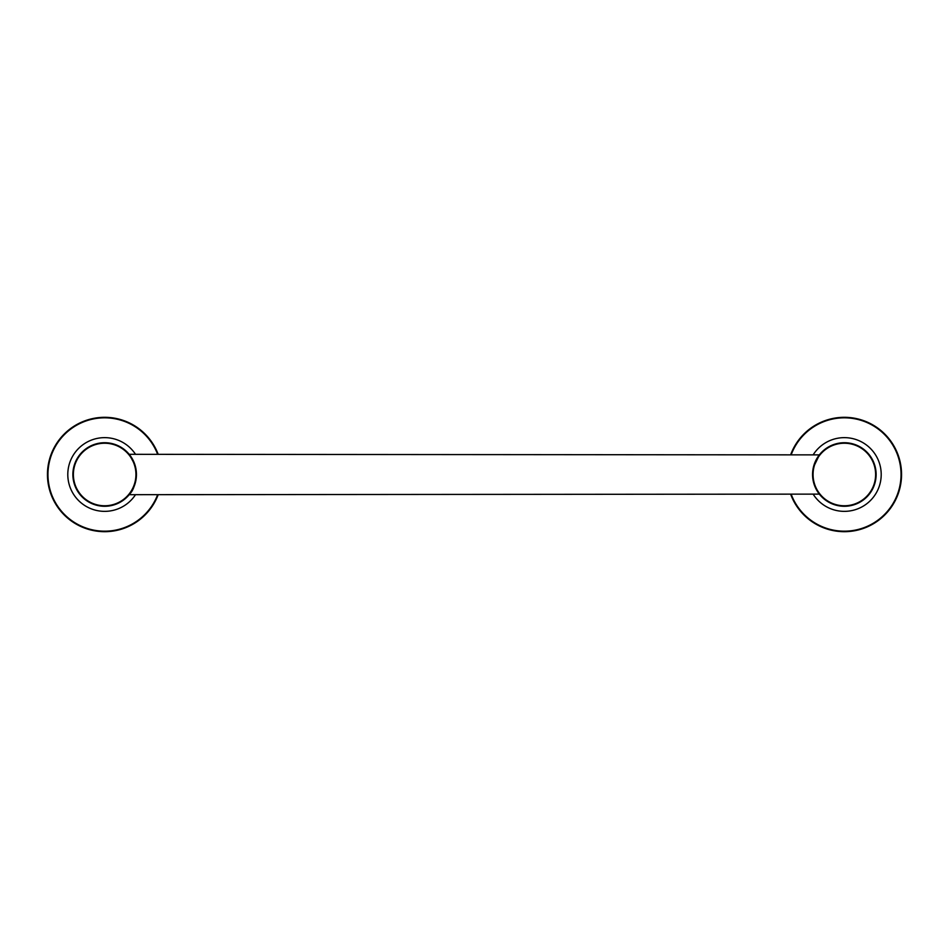 <?xml version="1.0" encoding="UTF-8"?>
<svg xmlns="http://www.w3.org/2000/svg" width="949" height="949" viewBox="0 0 949 949"><rect width="100%" height="100%" fill="white"/><g stroke="black" fill="none" stroke-linecap="round" stroke-linejoin="round"><path stroke-width="1.42" d="M135.826 468.308L136.324 471.843M134.983 465.01L129.206 454.31L819.331 454.879M129.966 493.717L130.025 493.646C133.311 490.408 135.446 484.026 136.442 474.5A31.78 31.78 0 0 1 104.663 506.28A31.78 31.78 0 0 1 72.871 474.5A31.78 31.78 0 0 1 104.663 442.72A31.78 31.78 0 0 1 136.442 474.5M134.331 485.876L133.512 487.822M132.919 489.032L132.018 490.68M130.855 492.484L130.179 493.444M819.331 494.121L129.206 494.69M814.467 485.366L816.994 490.692M816.306 489.47L814.966 486.635M813.768 483.16L812.937 479.352M812.558 474.5A31.78 31.78 0 0 1 844.337 442.72A31.78 31.78 0 0 1 876.129 474.5A31.78 31.78 0 0 1 844.337 506.28A31.78 31.78 0 0 1 812.558 474.5L813.886 483.587M819.592 454.571L813.364 467.394M817.552 457.406L818.24 456.374M157.641 454.31A56.703 56.703 0 0 0 47.96 474.5A56.703 56.703 0 0 0 157.641 494.69M158.186 494.69A57.213 57.213 0 0 1 47.45 474.5A57.213 57.213 0 0 1 158.186 454.31M73.381 474.5A31.27 31.27 0 0 0 104.663 505.77A31.27 31.27 0 0 0 135.932 474.5A31.27 31.27 0 0 0 104.663 443.23A31.27 31.27 0 0 0 73.381 474.5M813.068 474.5A31.27 31.27 0 0 0 844.337 505.77A31.27 31.27 0 0 0 875.619 474.5A31.27 31.27 0 0 0 844.337 443.23A31.27 31.27 0 0 0 813.068 474.5M791.359 494.69A56.703 56.703 0 0 0 901.04 474.5A56.703 56.703 0 0 0 791.359 454.31M790.814 454.31A57.213 57.213 0 0 1 901.55 474.5A57.213 57.213 0 0 1 790.814 494.69M135.505 494.69A36.869 36.869 0 0 1 67.794 474.5A36.869 36.869 0 0 1 135.505 454.31M813.495 454.31A36.869 36.869 0 0 1 881.206 474.5A36.869 36.869 0 0 1 813.495 494.69"/></g></svg>
